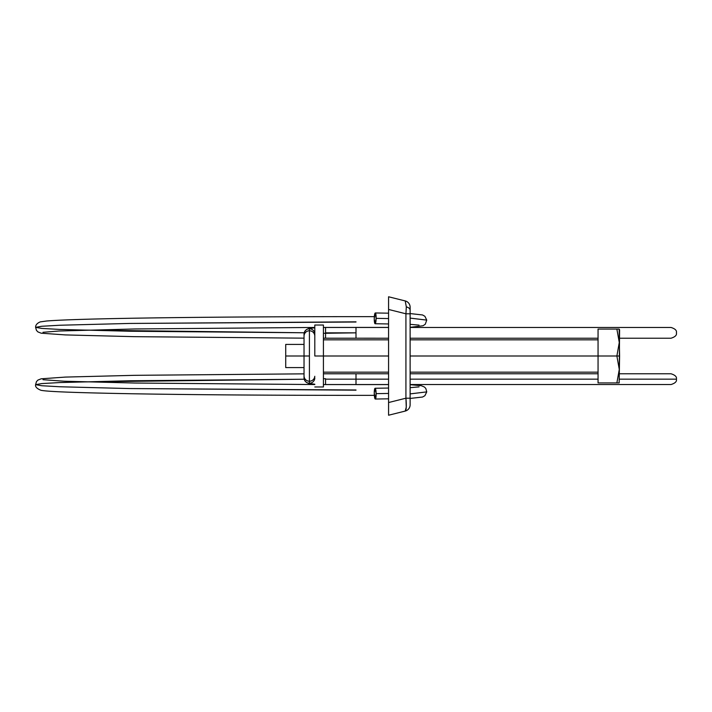 <?xml version="1.0" encoding="UTF-8"?>
<svg xmlns="http://www.w3.org/2000/svg" width="712" height="712" viewBox="0 0 712 712"><rect width="100%" height="100%" fill="white"/><g stroke="black" fill="none" stroke-linecap="round" stroke-linejoin="round"><path stroke-width="1.07" d="M304.033 377.858L304.033 375.865A5.385 5.367 -0 0 0 309.417 381.232L309.417 356L304.033 356L309.417 356L309.417 330.768A5.385 5.367 180 0 0 304.033 336.135A5.385 5.367 -0 0 1 309.417 330.768A5.385 5.367 -0 0 1 314.784 335.708A5.385 5.367 180 0 0 309.417 330.768L309.417 381.232A5.385 5.367 -0 0 0 314.784 376.292A5.385 5.367 180 0 1 309.417 381.232L309.417 383.225A5.385 5.367 -0 0 0 314.802 377.858A5.385 5.367 180 0 1 309.417 383.225A5.385 5.367 180 0 1 304.033 377.858A5.385 5.367 -0 0 0 309.417 383.225L309.417 381.232A5.385 5.367 180 0 1 304.033 375.865L304.033 356L285.726 356L304.033 356L304.033 334.142A5.385 5.367 -0 0 1 309.417 328.775L309.417 330.768L309.417 328.775A5.385 5.367 180 0 0 304.033 334.142L304.95 331.107L306.587 329.478L308.456 328.632L314.802 327.778M619.591 373.773L671.016 373.773C675.198 375.073 676.987 376.87 676.4 379.158L619.591 379.158L676.4 379.158C676.987 381.445 675.198 383.234 671.016 384.542L410.121 384.542L671.016 384.542M598.053 379.158L410.121 379.158L598.053 379.158M388.574 379.158L356 379.158L356 384.542L356 373.773L356 379.158L325.571 379.158L388.574 379.158M323.417 338.245L325.571 338.227L325.571 333.278A10.769 0.863 0 0 0 323.417 333.296A10.769 0.863 180 0 1 325.571 333.278L356 332.842L356 327.458L356 338.227L356 332.842L325.571 332.842L325.571 327.467L325.571 338.227L325.571 332.842M324.494 384.569L388.574 384.542L325.571 384.542L325.571 378.722A10.769 0.863 -0 0 1 323.417 378.704A10.769 0.863 180 0 0 325.571 378.722L325.571 379.585M374.263 393.647A5.385 0.935 89 0 1 374.254 392.828A5.385 0.935 89 0 1 375.073 388.271A5.385 0.935 89 0 1 376.132 393.647L388.574 393.442L376.132 393.647L375.277 399.032L374.254 392.828L375.18 388.28L376.132 393.647A5.385 0.935 89 0 1 375.286 399.032A5.385 0.935 89 0 1 374.263 393.647M356 389.98L129.477 388.556L60.013 386.767L41.794 385.735L35.6 384.658L41.777 383.581L59.986 382.549L129.442 380.769L304.211 379.229L84.39 381.917L304.211 379.229L129.442 380.769L59.986 382.549L41.777 383.581L35.6 384.658L41.794 385.735L60.013 386.767L129.477 388.556L356 390.167M410.121 398.435L422.563 397.038L424.904 395.694L426.746 391.885L410.121 393.896L426.746 391.885L425.82 388.476L424.432 387.025L421.406 385.735L410.121 384.676M325.571 332.415L325.571 327.458L388.574 327.458M314.802 334.142A5.385 5.367 180 0 0 309.417 328.775A5.385 5.367 -0 0 1 314.802 334.142M314.802 356L388.574 356L323.417 356L323.417 325.037L323.417 356L314.802 356L314.802 325.037L314.802 356M410.121 318.104L426.746 320.115L410.121 318.104M304.211 332.771L84.39 330.083L304.211 332.771L129.442 331.231L59.986 329.451L41.777 328.419L35.6 327.342L41.794 326.265L60.013 325.233L129.477 323.444L356 322.02M374.263 318.353A5.385 0.935 91 0 1 375.286 312.969A5.385 0.935 91 0 1 376.132 318.353L388.574 318.558L376.132 318.353L375.277 312.969L374.263 318.353A5.385 0.935 -89 0 0 374.254 319.172L375.18 323.72L376.132 318.353A5.385 0.935 91 0 1 375.073 323.729A5.385 0.935 91 0 1 374.254 319.172A5.385 0.935 91 0 1 374.263 318.353M374.334 316.635L356 316.635C270.427 316.662 196.717 317.178 134.862 318.193C89.303 318.967 59.897 319.911 46.636 321.005L40.201 321.904C37.069 323.239 35.538 325.055 35.6 327.342L41.794 326.265L60.013 325.233L129.477 323.444L356 321.833M405.226 300.927L406.312 306.881A6.461 3.587 0 0 1 410.121 310.156L410.121 307.192A6.461 6.461 0 0 0 405.226 300.927L388.574 296.77L388.574 298.266L388.574 296.77L405.226 300.927A6.461 6.461 0 0 1 410.121 307.192L410.121 404.808L410.121 398.204L405.929 398.204L405.929 313.796L388.574 309.462L388.574 402.538L405.929 398.204L388.574 402.538L388.574 298.266L388.574 309.462L405.929 313.796L406.312 306.881L405.226 300.927M388.574 415.23L405.226 411.073L388.574 415.23L388.574 402.538L388.583 412.115M388.592 406.908L388.583 403.651M388.583 301.025L388.583 299.885M388.583 410.975L388.574 409.551M405.226 411.073L406.258 407.157L405.929 398.204C406.597 405.813 406.365 410.103 405.226 411.073A6.461 6.461 0 0 0 410.121 404.808A6.461 6.461 0 0 1 405.226 411.073M388.583 308.216L388.574 305.092M388.583 403.784L388.583 402.965M405.929 398.204L410.121 398.204L410.121 313.796L405.929 313.796L405.929 398.204M410.121 310.156A6.461 3.587 180 0 0 406.312 306.881L405.929 313.796L410.121 313.796L410.121 310.156M410.121 356L598.053 356L410.121 356M285.726 344.421L285.726 356L285.726 344.421L304.033 344.421M616.877 356L619.28 369.439L616.877 382.923L619.164 382.923L619.591 356L616.877 356L619.591 356L619.164 329.077L616.877 329.077L619.28 342.517L616.877 356L598.053 356L598.053 382.923L616.877 382.923L619.28 369.439L616.877 356L619.28 342.517L616.877 329.077L598.053 329.077L598.053 356L616.877 356M285.726 367.579L285.726 356L285.726 367.579L304.033 367.579M323.417 386.963L323.417 356L323.417 386.963L314.802 386.963M598.053 329.077L619.164 329.077L619.591 329.816L619.164 382.923L598.053 382.923L598.053 329.077M323.417 373.755L388.574 373.773M619.591 338.227L671.016 338.227C675.198 336.927 676.987 335.13 676.4 332.842C676.987 330.555 675.198 328.766 671.016 327.458L410.121 327.458M375.126 388.262L388.574 388.04M374.334 395.365L356 395.365C268.584 395.338 193.726 394.804 131.426 393.745C73.327 392.677 46.796 391.573 40.958 390.283C36.899 388.654 35.111 386.785 35.6 384.658L36.454 381.632L37.905 380.092L41.163 378.811L65.406 377.084L134.381 375.331L304.033 373.845M323.417 373.8L356 373.773M43.005 379.71L64.24 381.223L135.093 383.038L314.802 384.551M323.417 384.569L388.574 384.596M410.121 387.666L419.048 386.874M419.048 325.126L410.121 324.334M410.121 313.565L422.563 314.962L424.904 316.306L426.746 320.115L425.269 324.236L423.035 325.749L410.121 327.324M35.6 327.342L36.454 330.368L37.905 331.908L41.163 333.189L65.406 334.916L134.381 336.669L304.033 338.156M323.417 338.2L388.574 338.227M388.574 327.404L323.417 327.431M314.802 327.449L135.031 328.962L59.016 331.018L43.005 332.29M388.574 313.182L375.286 312.969M375.126 323.738L388.574 323.96M410.121 338.227L598.053 338.227M356 327.458L324.494 327.431M304.033 377.885L304.95 380.893L306.587 382.522L308.456 383.368L314.802 384.222M323.417 384.524L325.571 384.542M323.417 327.476L325.571 327.458M325.571 338.227L356 338.227M410.121 373.773L598.053 373.773M388.574 398.818L375.286 399.032M598.053 339.847L410.121 339.847M388.574 339.847L323.417 339.847M323.417 325.037L314.802 325.037M598.053 372.154L410.121 372.154M388.574 372.154L323.417 372.154"/></g></svg>
